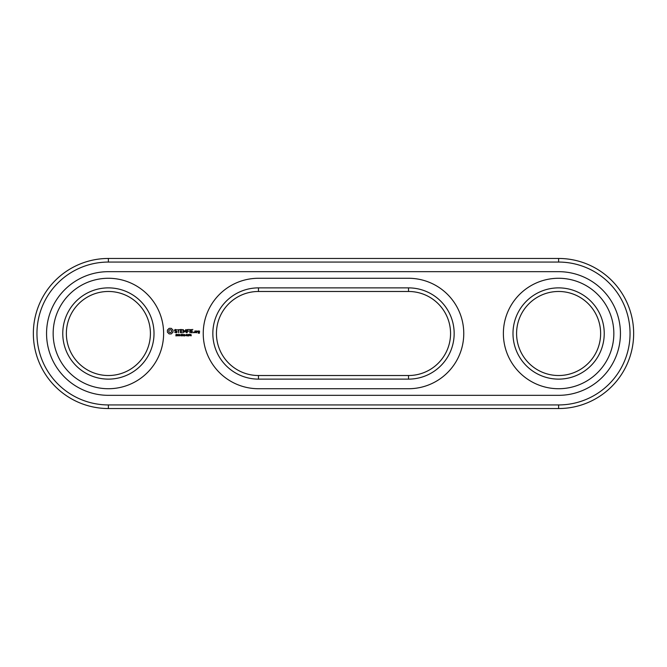 <?xml version="1.0" encoding="UTF-8"?>
<svg xmlns="http://www.w3.org/2000/svg" width="667" height="667" viewBox="0 0 667 667"><rect width="100%" height="100%" fill="white"/><g stroke="black" fill="none" stroke-linecap="round" stroke-linejoin="round"><path stroke-width="1" d="M258.462 375.521L408.538 375.521A42.021 42.021 0 0 0 450.558 333.5A42.021 42.021 0 0 0 408.538 291.479L258.462 291.479A42.021 42.021 0 0 0 216.442 333.5A42.021 42.021 0 0 0 258.462 375.521L258.462 379.123L408.538 379.123A45.623 45.623 0 0 0 454.16 333.5A45.623 45.623 0 0 0 408.538 287.877L258.462 287.877A45.623 45.623 0 0 0 212.84 333.5A45.623 45.623 0 0 0 258.462 379.123M408.538 388.728A55.228 55.228 0 0 0 463.765 333.5A55.228 55.228 0 0 0 408.538 278.272L258.462 278.272A55.228 55.228 0 0 0 203.235 333.5A55.228 55.228 0 0 0 258.462 388.728L408.538 388.728M558.612 408.538A75.037 75.037 0 0 0 633.65 333.5A75.037 75.037 0 0 0 558.612 258.462L108.388 258.462A75.037 75.037 0 0 0 33.35 333.5A75.037 75.037 0 0 0 108.388 408.538L558.612 408.538L558.612 404.936A71.436 71.436 0 0 0 630.048 333.5A71.436 71.436 0 0 0 558.612 262.064L108.388 262.064A71.436 71.436 0 0 0 36.952 333.5A71.436 71.436 0 0 0 108.388 404.936L558.612 404.936M600.634 333.5A42.021 42.021 0 0 0 537.602 297.107A42.021 42.021 0 0 0 537.602 369.893A42.021 42.021 0 0 0 600.634 333.5M66.366 333.5A42.021 42.021 0 0 1 129.398 297.107A42.021 42.021 0 0 1 129.398 369.893A42.021 42.021 0 0 1 66.366 333.5M604.235 333.5A45.623 45.623 0 0 0 535.801 293.989A45.623 45.623 0 0 0 535.801 373.011A45.623 45.623 0 0 0 604.235 333.5M62.765 333.5A45.623 45.623 0 0 1 131.199 293.989A45.623 45.623 0 0 1 131.199 373.011A45.623 45.623 0 0 1 62.765 333.5M185.876 335.168L185.243 335.343L185.876 335.168M191.279 335.293L191.054 335.901L190.137 335.468L190.862 334.392L191.279 335.293M189.903 334.392L189.003 335.901L189.728 334.559L188.869 334.392L189.903 334.392M187.969 334.992L188.311 335.584L187.544 335.851L188.219 335.91L188.469 334.551L187.585 334.651L188.211 334.926M187.094 335.751L186.702 334.342L186.301 335.751L187.094 335.751L186.301 335.751L186.702 334.342L187.094 335.751M180.64 335.168L180.015 335.343L180.64 335.168M184.926 335.851L184.217 335.901M183.984 335.751L183.984 334.551L185.009 334.734M185.026 335.801L184.025 335.426L184.767 334.567M183.117 335.234L183.683 335.901L182.916 335.293L182.433 335.901L182.433 334.392L183.375 334.601L183.117 335.234M181.858 334.45L182.108 335.634L181.457 334.392L182.108 335.634L181.007 335.901L181.007 334.392L181.457 334.392M179.656 334.392L179.656 335.901L178.689 334.551L178.506 335.901L178.506 334.392L179.465 335.626L179.656 334.392M178.197 335.034L177.247 334.392L177.247 335.901L178.197 335.034M176.58 335.084L176.763 335.801L175.755 335.818L176.88 335.651L175.971 334.767L176.622 334.567M176.763 335.801L176.038 335.718M176.513 335.276L175.93 334.467M176.33 334.342L176.855 334.692M198.299 330.932L198.116 332.024L199.191 332.199L199.191 332.908L198.299 332.591L198.116 333.091L199.375 333.267L199.558 331.115L198.299 330.932M196.682 330.932L196.682 332.766L196.865 331.849L197.941 331.341L196.682 330.932M193.88 332.149L193.88 332.766L193.88 332.149M196.173 332.591L196.173 331.115L194.914 330.932L194.739 332.591L196.173 332.591M192.863 329.473L190.862 329.656L191.037 332.766L193.055 332.583L191.229 332.408L191.229 331.299L192.688 331.115L191.229 330.932L191.229 329.84L192.863 329.473M189.887 329.473L189.887 332.766L189.887 329.473M188.944 329.473L186.943 329.656L187.127 332.766L187.31 331.307L188.769 331.115L187.31 330.94L187.31 329.84L188.944 329.473M185.851 329.565L184.701 331.491L183.217 329.656L183.4 332.766L183.583 330.332L184.701 332.033L185.826 330.323L186.185 332.575L185.851 329.565M180.54 329.473L180.365 332.591L182.366 332.766L180.732 332.408L180.732 331.299L182.191 331.115L180.732 330.932L180.732 329.84L182.558 329.656L180.54 329.473M177.505 329.84L178.422 329.84L178.606 332.766L178.789 329.84L179.882 329.656L177.505 329.84M174.579 329.932L174.579 330.882L176.647 331.616L176.155 332.408L174.746 332.383L176.263 332.766L177.013 332.333L177.013 331.357L174.946 330.624L175.446 329.84L176.855 329.865L175.354 329.473L174.579 329.932M169.143 328.339L167.417 330.057L167.417 332.174L169.143 333.9L171.261 333.9L172.986 332.174L172.986 330.057L171.261 328.339L169.143 328.339M558.612 395.331A61.831 61.831 0 0 0 620.443 333.5A61.831 61.831 0 0 0 558.612 271.669L108.388 271.669A61.831 61.831 0 0 0 46.557 333.5A61.831 61.831 0 0 0 108.388 395.331L558.612 395.331M613.84 333.5A55.228 55.228 0 0 0 530.999 285.668A55.228 55.228 0 0 0 530.999 381.332A55.228 55.228 0 0 0 613.84 333.5M53.16 333.5A55.228 55.228 0 0 1 136.001 285.668A55.228 55.228 0 0 1 136.001 381.332A55.228 55.228 0 0 1 53.16 333.5M188.503 335.651L188.319 335.109L188.503 335.651L187.744 335.918M187.56 335.643L187.986 335.768M187.094 334.542L187.219 335.142M186.301 335.751L186.301 334.542M184.134 334.676L184.142 335.618M176.838 335.218L176.88 335.651M176.33 334.517L176.196 335.001M186.385 335.142L186.543 334.559M183.192 334.951L182.633 335.126L182.633 334.559L183.217 334.809M181.616 334.984L181.207 334.559L181.724 334.942M177.622 335.168L177.997 334.717L177.447 334.559L177.622 335.168M190.854 335.293L190.854 334.626L190.27 335.293L190.854 335.293M187.002 334.876L186.852 335.734M181.816 335.209L181.207 335.168L181.474 335.726M198.483 331.299L199.191 331.299L199.191 331.832L198.483 331.832L198.483 331.299M195.106 331.299L195.806 331.299L195.806 332.408L195.106 332.408L195.106 331.299M170.202 329.648L171.244 330.082L171.669 331.115L171.244 332.158L170.202 332.591L169.16 332.158L168.726 331.115L169.16 330.082L170.202 329.648M408.538 375.521L408.538 379.123M258.462 287.877L258.462 291.479M408.538 291.479L408.538 287.877M558.612 258.462L558.612 262.064M108.388 408.538L108.388 404.936M108.388 258.462L108.388 262.064"/></g></svg>
